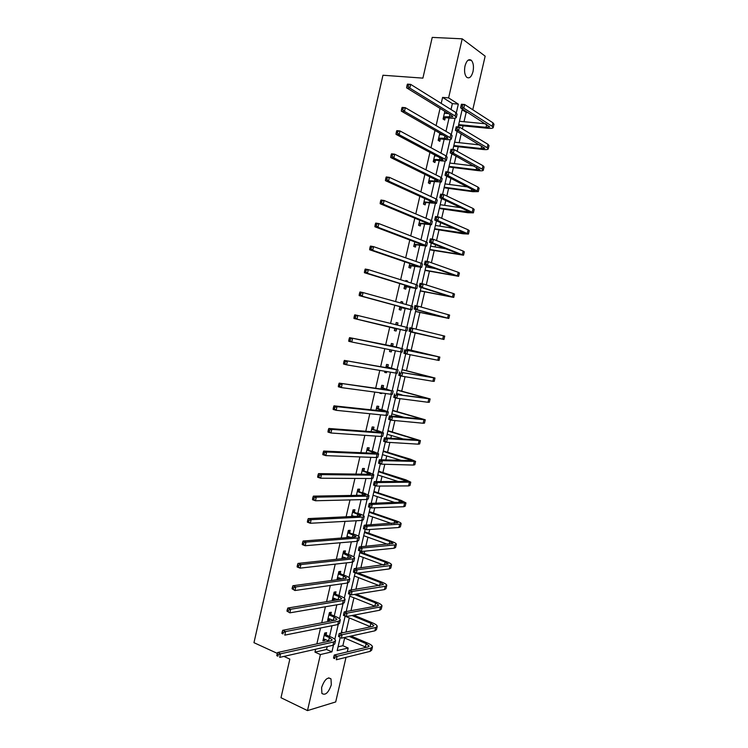 <?xml version="1.0" encoding="UTF-8"?>
<svg xmlns="http://www.w3.org/2000/svg" width="748" height="748" viewBox="0 0 748 748"><rect width="100%" height="100%" fill="white"/><g stroke="black" fill="none" stroke-linecap="round" stroke-linejoin="round"><path stroke-width="1.12" d="M321.603 687.543C324.501 679.502 327.633 676.622 331.009 678.913L331.308 684.822C328.447 692.844 325.305 695.715 321.892 693.424L321.603 687.543M465.013 65.936C466.602 60.532 468.706 58.662 471.324 60.308C473.4 62.748 473.961 66.525 473.007 71.64C471.427 77.044 469.314 78.914 466.668 77.24C464.62 74.809 464.069 71.041 465.013 65.936M277.358 653.397L253.965 642.682L382.957 75.239L422.901 78.129L432.232 37.4L462.208 38.821L485.162 56.165L472.755 109.769M464.012 121.709L466.172 112.359L467.958 112.527M338.049 646.814L342.865 645.711L344.641 638.016M346.015 632.06L349.288 617.923M350.962 610.686L353.935 597.802M355.908 589.274L358.601 577.643M359.545 573.557L359.723 572.8M360.873 567.826L363.266 557.447M364.192 553.427L364.715 551.173M365.837 546.33L367.941 537.223M368.858 533.268L369.727 529.509M370.812 524.797L372.626 516.952M373.523 513.072L374.748 507.799M375.805 503.226L377.319 496.653M378.208 492.839L379.769 486.05M380.797 481.609L382.022 476.317M382.892 472.568L384.809 464.265M385.809 459.964L386.735 455.953M387.586 452.26L389.858 442.433M390.821 438.263L391.447 435.542M392.289 431.923L394.916 420.563M395.851 416.533L396.178 415.103M397.001 411.55L399.984 398.656M401.713 391.139L405.051 376.702M406.445 370.69L410.138 354.711M411.185 350.204L415.168 332.982M416.056 329.139L419.918 312.43M421.161 307.054L424.677 291.851M426.276 284.923L429.446 271.225M430.268 267.662L430.465 266.784M431.4 262.754L434.214 250.571M435.056 246.924L435.57 244.727M436.533 240.547L439.001 229.87M439.861 226.148L440.675 222.624M441.675 218.294L443.798 209.141M444.677 205.335L445.799 200.492M446.837 196.004L448.594 188.374M449.492 184.485L450.922 178.304M451.998 173.667L453.41 167.571M454.326 163.597L456.065 156.089M457.168 151.283L458.225 146.73M459.16 142.672L461.207 133.817M462.358 128.862L463.049 125.851M342.865 645.711L348.175 648.02L347.278 651.901M346.015 657.361L335.702 701.942L307.493 710.6L320.396 654.556L331.925 651.845L333.468 645.15M466.172 112.359L462.105 109.778M451.016 109.517L452.372 103.607L442.592 97.399L441.208 103.411M440.058 108.385L436.103 125.599M434.99 130.423L431.007 147.739M429.932 152.424L425.921 169.843M424.883 174.377L420.844 191.899M419.834 196.294L415.785 213.928M414.803 218.164L410.727 235.901M409.782 239.996L405.678 257.845M404.771 261.791L400.638 279.733M399.769 283.548L395.608 301.594M394.766 305.259L390.596 323.407M389.783 326.932L385.603 345.099M384.781 348.671L380.639 366.698M379.788 370.4L375.674 388.249M374.795 392.083L370.728 409.773M369.811 413.728L365.781 431.25M364.846 435.336L360.854 452.69M359.882 456.906L355.926 474.092M354.926 478.43L351.018 495.447M349.989 499.916L346.109 516.775M345.052 521.365L341.21 538.055M340.125 542.777L336.329 559.298M335.216 564.142L331.448 580.504M330.307 585.469L326.577 601.663M325.408 606.759L321.724 622.794M320.518 628.011L316.871 643.878M315.637 649.217L314.973 652.134L326.539 649.47L327.203 646.599M328.409 641.345L328.531 640.83M329.55 636.426L332.009 625.721M334.253 615.997L336.834 604.805M338.975 595.53L341.668 583.851M343.697 575.025L346.502 562.851M348.437 554.483L351.354 541.823M353.178 533.913L356.207 520.758M357.927 513.296L361.078 499.645M362.687 492.651L365.95 478.496M367.455 471.969L370.84 457.318M372.233 451.24L375.73 436.093M377.02 430.483L380.629 414.831M381.817 409.689L385.538 393.532M386.613 388.857L390.456 372.186M391.428 367.979L395.383 350.812M396.253 347.072L400.302 329.485M401.115 325.95L405.136 308.513M406.071 304.492L409.988 287.494M411.026 282.987L414.841 266.438M415.991 261.445L419.703 245.353M420.965 239.856L424.574 224.222M425.949 218.238L429.446 203.054M430.942 196.574L434.336 181.848M435.944 174.873L439.235 160.605M440.955 153.125L444.144 139.324M445.976 131.339L449.052 117.997M444.845 111.321L443.068 119.044L444.705 120.026L445.219 117.81M446.238 113.397L446.481 112.322M439.815 133.181L438.16 140.372L439.805 141.297L440.32 139.091M441.311 134.762L441.46 134.126M434.784 155.004L433.251 161.662L434.915 162.531L435.43 160.324M429.773 176.79L428.361 182.914L430.035 183.718L430.539 181.521M424.761 198.529L423.48 204.129L425.163 204.877L425.668 202.68M419.768 220.23L418.6 225.298L420.301 225.989L420.806 223.792M414.775 241.894L413.738 246.438L415.439 247.074L415.944 244.876M412.419 260.192L410.708 259.593M409.801 263.511L408.876 267.532L410.596 268.111L411.101 265.923M407.426 281.856L407.613 281.042L405.893 280.5L405.697 281.323M404.827 285.1L404.023 288.588L405.753 289.111L406.258 286.933M402.443 303.482L402.779 302.014L401.05 301.538L400.732 303.015M399.871 306.643L399.189 309.616L400.928 310.074L401.433 307.896M397.469 325.071L397.955 322.958L396.206 322.528L395.72 324.651M394.916 328.138L394.355 330.597L396.103 331.009L396.608 328.83M392.644 346.034L393.139 343.865L391.382 343.491L390.765 346.165M389.951 349.709L389.53 351.541L391.298 351.897L391.718 350.064M387.838 366.903L388.334 364.734L386.566 364.416L385.837 367.595M384.986 371.27L384.715 372.457L386.492 372.747L386.763 371.569M383.041 387.726L383.537 385.566L381.751 385.304L380.91 388.988M380.031 392.784L379.909 393.326L381.695 393.56L381.817 393.027M378.254 408.511L378.75 406.351L376.955 406.145L375.992 410.334M373.467 429.268L373.963 427.108L372.158 426.958L371.083 431.652M368.699 449.978L369.194 447.828L367.38 447.734L366.183 452.923M363.939 470.66L364.426 468.51L362.602 468.472L361.293 474.157M359.18 491.305L359.676 489.155L357.834 489.173L356.413 495.354M354.43 511.903L354.926 509.762L353.075 509.837L351.541 516.513M349.699 532.473L350.186 530.332L348.325 530.463L346.698 537.625M348.54 537.485L348.727 536.69M344.968 553.006L345.454 550.874L343.584 551.052L341.827 558.709M343.697 558.504L343.977 557.288M340.247 573.501L340.733 571.369L338.853 571.603L337.039 579.494L338.919 579.242L339.237 577.858M335.534 593.959L336.02 591.827L334.132 592.117L332.318 599.999L334.206 599.69L334.515 598.381M330.831 614.379L331.317 612.257L329.41 612.603L327.596 620.466L329.513 620.101L329.793 618.876M326.128 634.772L326.614 632.649L324.707 633.042L322.893 640.896L324.819 640.484L325.081 639.325M283.941 656.407L289.841 659.11L280.996 697.725L307.493 710.6M314.973 652.134L320.396 654.556M442.592 97.399L448.604 97.895L462.208 38.821M456.317 112.845L458.328 104.122L448.604 97.895M334.814 639.316L338.246 624.458M339.555 618.774L343.033 603.72M344.304 598.204L347.82 582.954M349.054 577.596L352.626 562.141M353.823 556.951L357.441 541.29M358.601 536.269L362.256 520.412M363.378 515.55L367.081 499.486M368.166 494.793L371.924 478.524M372.962 473.998L376.768 457.524M377.777 453.166L381.62 436.495M382.593 432.297L386.482 415.421M387.417 411.391L391.363 394.308M392.251 390.456L396.244 373.149M397.095 369.475L401.134 351.962M401.938 348.456L406.024 330.775M406.819 327.334L410.886 309.681M411.727 306.054L415.766 288.56M416.645 284.745L420.647 267.391M421.573 263.399L425.547 246.186M426.51 242.006L430.446 224.942M431.456 220.576L435.355 203.671M436.411 199.108L440.273 182.344M441.367 177.603L445.2 160.988M446.341 156.061L450.146 139.596M451.325 134.472L455.093 118.156M340.162 637.698L337.18 650.61L348.175 648.02M462.301 108.928L458.141 126.964M457.112 131.396L452.933 149.478M451.932 153.817L447.743 171.956M446.762 176.191L442.564 194.387M441.61 198.529L437.393 216.78M436.458 220.828L432.232 239.126M431.316 243.081L427.08 261.435M426.182 265.288L421.937 283.698M421.068 287.456L416.804 305.923M415.953 309.579L411.681 328.101M410.848 331.663L406.575 350.176M405.743 353.776L401.489 372.186M400.638 375.87L396.421 394.149M395.552 397.908L391.354 416.075M390.465 419.918L386.295 437.963M385.388 441.881L381.256 459.805M380.33 463.797L376.216 481.609M375.272 485.686L371.186 503.367M370.232 507.518L366.174 525.087M365.192 529.322L361.162 546.76M360.171 551.08L356.17 568.405M348.811 591.855L348.493 593.239L349.662 593.706L349.98 592.313L348.811 591.855L349.204 590.303L383.444 584.581L380.349 582.496L355.15 572.8L351.177 590.004M350.148 594.464L346.193 611.555M345.146 616.1L341.228 633.079M452.372 103.607L458.328 104.122M326.539 649.47L331.925 651.845M444.77 111.676L445.528 111.742M411.344 259.818L412.457 260.024M405.846 280.696L407.613 281.042M401.022 301.65L402.779 302.014M396.206 322.566L397.955 322.958M389.549 351.476L391.298 351.897M384.752 372.308L386.492 372.747M379.956 393.093L381.695 393.56M341.958 558.12L343.136 558.569M337.245 578.587L338.919 579.242M332.542 599.008L334.206 599.69M327.848 619.4L329.513 620.101M323.155 639.755L324.819 640.484M443.583 116.828L452.858 116.782L452.063 115.753L406.622 87.862L406.847 86.207L408.118 86.3L408.464 84.805L407.192 84.711L406.847 86.207M444.817 113.266L448.585 113.612M407.192 84.711L407.482 84.122L410.652 84.365L409.801 88.105L455.102 116.034L456.271 117.576C455.803 118.249 454.027 118.446 450.941 118.184L445.63 117.679L443.199 118.493M408.464 84.805L410.652 84.365L455.897 112.565L457.075 114.126L456.327 117.343M408.118 86.3L409.801 88.105L406.622 87.862M443.994 116.688L445.63 117.679M461.273 104.842L460.936 106.291L462.208 106.403L462.545 104.954L461.273 104.842L461.441 104.234L464.63 104.505L463.788 108.133L492.175 126.281L493.184 127.674C492.698 128.366 490.819 128.562 487.556 128.263L458.496 125.402M459.45 121.279L485.667 123.794M458.674 124.626L486.041 127.31L489.781 126.917L460.609 107.852L460.936 106.291M462.545 104.954L464.63 104.505L492.979 122.831L493.979 124.252L493.241 127.459M462.208 106.403L463.788 108.133L460.609 107.852M438.665 138.156L447.893 138.305L447.089 137.352L401.311 111.125L401.517 109.526L402.789 109.638L403.125 108.142L401.863 108.03L401.517 109.526M439.534 134.397L442.844 134.921M401.863 108.03L402.162 107.394L405.323 107.684L404.472 111.415L450.109 137.669L451.306 139.091C450.857 139.689 449.09 139.829 446.023 139.521L440.731 138.95L438.309 139.736M439.553 134.294L440.076 134.631M403.125 108.142L405.323 107.684L450.904 134.21L452.101 135.64L451.353 138.885M402.789 109.638L404.472 111.415L401.311 111.125M439.076 138.025L440.731 138.95M433.765 159.455L442.938 159.782L442.115 158.913L396.01 134.341L396.206 132.789L397.469 132.929L397.805 131.433L396.543 131.302L396.206 132.789M434.625 155.696L436.916 156.145M396.543 131.302L396.861 130.629L400.012 130.956L399.151 134.687L445.125 159.268L446.35 160.568C445.911 161.091 444.162 161.175 441.105 160.829L435.832 160.194L433.419 160.951M434.672 155.519L435.345 155.958M397.805 131.433L400.012 130.956L445.92 155.808L447.145 157.127L446.388 160.381M397.469 132.929L399.151 134.687L396.01 134.341M434.177 159.324L435.832 160.194M456.056 127.422L455.728 128.871L456.991 128.993L457.327 127.553L456.056 127.422L456.243 126.777L459.412 127.085L458.571 130.704L487.191 147.739L488.22 149.03C487.743 149.637 485.882 149.778 482.638 149.441L453.69 146.225M454.625 142.185L479.954 144.934M453.849 145.533L481.114 148.543L484.826 148.263L455.41 130.376L455.728 128.871M457.327 127.553L459.412 127.085L487.986 144.308L489.014 145.608L488.266 148.833M456.991 128.993L458.571 130.704L455.41 130.376M450.857 149.965L450.52 151.405L451.783 151.545L452.119 150.105L450.857 149.965L451.044 149.263L454.204 149.628L453.372 153.228L482.208 169.16L483.264 170.338C482.806 170.881 480.964 170.955 477.729 170.581L448.884 167.01M449.8 163.055L474.073 165.991M449.034 166.393L476.186 169.74L479.87 169.581L450.212 152.873L450.52 151.405M452.119 150.105L454.204 149.628L483.012 165.738L484.059 166.926L483.311 170.17M451.783 151.545L453.372 153.228L450.212 152.873M428.875 180.707L437.991 181.222L437.15 180.427L390.718 157.519L390.895 156.023L392.158 156.173L392.494 154.686L391.241 154.527L390.895 156.023M429.735 176.958L430.736 177.267M391.241 154.527L391.559 153.808L394.701 154.182L393.85 157.903L440.151 180.829L441.404 182.007L430.951 181.399L428.548 182.119M392.494 154.686L394.701 154.182L440.946 177.379L442.19 178.576L441.442 181.839M392.158 156.173L393.85 157.903L390.718 157.519M429.277 180.586L430.951 181.399M423.985 201.923L433.055 202.624L432.194 201.913L385.426 180.642L385.603 179.202L386.856 179.37L387.193 177.884L385.94 177.715L385.603 179.202M385.94 177.715L386.277 176.939L389.399 177.36L388.549 181.072L435.186 202.343L436.458 203.4L426.079 202.558L423.677 203.25M387.193 177.884L389.399 177.36L435.981 198.903L437.253 199.978L436.495 203.269M386.856 179.37L388.549 181.072L385.426 180.642M424.397 201.801L426.079 202.558M419.104 223.1L428.127 223.979L427.248 223.353L380.162 203.727L380.321 202.334L381.564 202.521L381.901 201.034L380.657 200.847L380.321 202.334M380.657 200.847L381.003 200.034L384.117 200.501L383.266 204.204L430.231 223.82L431.531 224.765L421.208 223.68L418.824 224.353M381.901 201.034L384.117 200.501L431.016 220.389L432.325 221.343L431.559 224.643M381.564 202.521L383.266 204.204L380.162 203.727M419.516 222.988L421.208 223.68M445.658 172.461L445.322 173.901L446.584 174.06L446.921 172.62L445.658 172.461L445.864 171.722L449.006 172.115L448.174 175.715L478.318 191.619L472.829 191.684L444.097 187.767M444.995 183.886L467.939 186.953M444.219 187.215L471.277 190.899L474.924 190.852L445.032 175.312L445.322 173.901M446.921 172.62L449.006 172.115L478.037 187.122L479.113 188.206L478.355 191.46M446.584 174.06L448.174 175.715L445.032 175.312M440.479 194.91L440.142 196.35L441.395 196.528L441.731 195.088L440.479 194.91L440.684 194.125L443.816 194.564L442.984 198.164L473.381 212.853L467.939 212.741L439.31 208.477M440.189 204.681L461.432 207.794M439.422 208.009L469.996 212.086L439.861 197.715L440.142 196.35M441.731 195.088L443.816 194.564L473.073 208.477L474.176 209.449L473.409 212.722M441.395 196.528L442.984 198.164L439.861 197.715M435.299 217.322L434.971 218.753L436.215 218.949L436.551 217.509L435.299 217.322L435.523 216.49L438.637 216.976L437.814 220.557L468.454 234.049L463.059 233.769L434.532 229.15M435.392 225.438L454.326 228.458M434.625 228.757L465.069 233.283L434.7 220.071L434.971 218.753M436.551 217.509L438.637 216.976L468.117 229.795L469.239 230.655L468.482 233.946M436.215 218.949L437.814 220.557L434.7 220.071M414.242 244.241L423.209 245.307L422.321 244.755L374.898 226.766L375.047 225.419L376.281 225.625L376.627 224.148L375.384 223.942L375.047 225.419M375.384 223.942L375.739 223.082L378.834 223.587L377.992 227.28L425.275 245.26L426.612 246.083L416.346 244.774L413.971 245.409M376.627 224.148L378.834 223.587L426.07 241.828L427.398 242.67L426.631 245.989M376.281 225.625L377.992 227.28L374.898 226.766M414.644 244.129L416.346 244.774M430.137 239.687L429.801 241.118L431.044 241.333L431.381 239.893L430.137 239.687L430.371 238.818L433.475 239.341L432.643 242.922L463.536 255.208L429.763 249.795M430.605 246.157L446.201 248.85M429.838 249.477L460.151 254.442L429.539 242.389L429.801 241.118M431.381 239.893L433.475 239.341L463.171 251.066L464.321 251.824L463.554 255.124M431.044 241.333L432.643 242.922L429.539 242.389M409.38 265.344L417.393 266.11L369.643 249.757L369.783 248.467L371.017 248.691L371.354 247.214L370.12 246.99L369.783 248.467M370.12 246.99L370.484 246.083L373.57 246.634L372.728 250.318L420.339 266.662L421.694 267.363L411.503 265.821L409.128 266.428M371.354 247.214L373.57 246.634L421.133 263.24L422.48 263.96L421.713 267.298M371.017 248.691L372.728 250.318L369.643 249.757M409.782 265.231L411.503 265.821M424.976 262.015L424.649 263.436L425.883 263.67L426.22 262.239L424.976 262.015L425.219 261.099L428.314 261.66L427.491 265.231L458.627 276.33L425.004 270.393M425.827 266.84L436.112 268.747M425.06 270.15L455.242 275.563L424.397 264.661L424.649 263.436M426.22 262.239L428.314 261.66L458.234 272.3L459.412 272.955L458.636 276.264M425.883 263.67L427.491 265.231L424.397 264.661M404.528 286.4L412.475 287.438L364.398 272.711L364.528 271.468L365.753 271.702L366.09 270.234L364.865 269.991L364.528 271.468M364.865 269.991L365.239 269.037L368.315 269.626L367.474 273.31L416.795 288.606L406.66 286.83L404.294 287.41M366.09 270.234L368.315 269.626L416.197 284.605L417.58 285.212L416.804 288.56M365.753 271.702L367.474 273.31L364.398 272.711M404.93 286.306L406.66 286.83M419.834 284.296L419.506 285.717L420.741 285.96L421.068 284.539L419.834 284.296L420.086 283.333L423.172 283.941L422.339 287.503L453.718 297.414L420.254 290.963M420.292 290.794L450.343 296.647L419.263 286.895L419.506 285.717M421.068 284.539L423.172 283.941L453.307 293.506L454.504 294.039L453.737 297.377M420.741 285.96L422.339 287.503L419.263 286.895M399.684 307.428L407.567 308.728L359.171 295.61L359.283 294.413L360.508 294.675L360.845 293.207L359.62 292.945L359.283 294.413M359.62 292.945L360.003 291.944L363.061 292.58L362.228 296.255L411.896 309.812L401.826 307.802L399.479 308.354M360.845 293.207L363.061 292.58L411.278 305.932L412.681 306.418L411.905 309.794M360.508 294.675L362.228 296.255L359.171 295.61M400.087 307.334L401.826 307.802M414.701 306.53L414.373 307.961L415.598 308.213L415.925 306.792L414.701 306.53L414.962 305.53L418.029 306.175L417.206 309.737L448.828 318.461L415.514 311.495M415.533 311.402L445.453 317.694L414.14 309.083L414.373 307.961M415.925 306.792L418.029 306.175L449.613 315.095L448.837 318.442M415.598 308.213L417.206 309.737L414.14 309.083M394.851 328.419L353.944 318.47L354.056 317.33L355.272 317.601L355.609 316.133L354.384 315.862L354.056 317.33M354.384 315.862L354.786 314.805L357.825 315.488L356.992 319.153L407.015 330.981L397.001 328.737L394.664 329.26M395.888 323.912L397.328 325.034M355.609 316.133L357.825 315.488L407.791 327.596L407.015 330.981M355.272 317.601L356.992 319.153L353.944 318.47M395.253 328.325L397.001 328.737M409.577 328.727L409.848 327.689L412.905 328.372L412.083 331.925L443.947 339.47L410.774 331.99L440.572 338.704L409.025 331.233L409.24 330.149L410.465 330.429L410.792 329.008L409.577 328.727L409.24 330.149M410.792 329.008L412.905 328.372L444.723 336.104L443.947 339.47M410.465 330.429L412.083 331.925L409.025 331.233M391.204 345.922L349.568 337.629L401.461 348.475L390.886 345.67M390.924 349.905L389.858 350.129M391.082 344.791L392.962 346.296M350.382 339.012L349.166 338.722L348.83 340.19L350.045 340.48L350.382 339.012L352.598 338.358L351.766 342.014L400.676 351.878L402.134 352.112L402.91 348.746M350.045 340.48L351.766 342.014L348.736 341.284L348.83 340.19M349.166 338.722L349.568 337.629M406.8 349.223L436.486 356.31L404.743 349.802L439.852 357.086L406.809 349.176M405.678 351.177L404.453 350.887L404.126 352.308L405.351 352.598L405.678 351.177L407.782 350.522L406.968 354.075L437.795 360.246L439.067 360.442L439.843 357.095M405.351 352.598L406.968 354.075L403.92 353.337L404.126 352.308M404.453 350.887L404.743 349.802M386.379 366.847L393.672 368.96L344.37 360.405L396.571 369.68L386.062 366.595M386.286 365.632L388.156 367.156M345.155 361.854L343.949 361.546L343.613 363.004L344.828 363.313L345.155 361.854L347.39 361.172L346.548 364.828L395.786 373.084L397.263 373.205L398.039 369.858M344.828 363.313L346.548 364.828L343.538 364.052L343.613 363.004M343.949 361.546L344.37 360.405M402.059 369.718L431.624 377.254L402.676 372.635L434.981 378.021L402.087 369.596M400.563 373.308L399.348 373L399.021 374.411L400.236 374.72L400.563 373.308L402.676 372.635L401.854 376.179L432.905 381.284L434.205 381.377L434.971 378.058M400.236 374.72L401.854 376.179L398.824 375.403L399.021 374.411M399.348 373L399.647 371.868M381.574 387.735L388.792 390.091L339.171 383.135L391.681 390.858L381.256 387.473M381.489 386.436L383.359 387.988M339.947 384.65L338.751 384.322L338.414 385.781L339.62 386.108L339.947 384.65L342.182 383.948L341.35 387.595L390.895 394.243L392.41 394.252L393.177 390.942M339.62 386.108L341.35 387.595L338.339 386.781L338.414 385.781M338.751 384.322L339.171 383.135M397.338 390.194L426.762 398.151L397.571 394.701L430.119 398.927L397.375 389.998M396.58 393.467L402.003 394.907M395.458 395.393L394.252 395.075L393.925 396.487L395.131 396.805L395.458 395.393L397.571 394.701L396.758 398.235L428.024 402.284L429.343 402.274L430.109 398.983M395.131 396.805L396.758 398.235L393.747 397.422L393.925 396.487M394.252 395.075L394.561 393.897M376.768 408.586L383.93 411.194L333.991 405.827L336.983 406.678L386.8 411.989L388.334 411.905L383.602 410.185L376.459 408.315M376.712 407.211L378.563 408.782M334.758 407.398L333.552 407.052L333.225 408.511L334.421 408.857L334.758 407.398L336.983 406.678L336.151 410.315L386.024 415.374L387.558 415.271L388.315 411.98M334.421 408.857L336.151 410.315L333.159 409.455L333.225 408.511M333.552 407.052L333.991 405.827M392.616 410.624L421.919 419.011L389.484 415.888L392.485 416.73L425.266 419.787L392.672 410.353M391.859 413.896L404.425 417.403M390.372 417.44L389.166 417.104L388.838 418.515L390.045 418.852L390.372 417.44L392.485 416.73L391.671 420.254L423.153 423.246L424.49 423.134L425.257 419.862M390.045 418.852L391.671 420.254L388.67 419.404L388.838 418.515M389.166 417.104L389.484 415.888M371.98 429.399L377.001 430.867L380.115 432.12L379.077 432.251L328.821 428.473L331.803 429.361L381.938 433.092L383.49 432.886L378.806 431.007L371.663 429.128M371.934 427.94L373.785 429.539M329.569 430.1L328.372 429.745L328.045 431.194L329.232 431.559L329.569 430.1L331.803 429.361L330.971 432.999L381.153 436.467L382.714 436.243L383.472 432.989M329.232 431.559L330.971 432.999L327.989 432.092L328.045 431.194M328.372 429.745L328.821 428.473M387.903 431.016L417.075 439.843L384.416 437.832L387.408 438.721L420.432 440.619L387.978 430.67M387.146 434.279L403.752 439.141M385.285 439.441L384.089 439.085L383.761 440.497L384.958 440.853L385.285 439.441L387.408 438.721L386.594 442.236L418.291 444.172L419.656 443.947L420.404 440.712M384.958 440.853L386.594 442.236L383.602 441.348L383.761 440.497M384.089 439.085L384.416 437.832M367.193 450.174L375.29 453.064L374.224 453.279L323.66 451.072L326.624 452.007L377.076 454.148L378.656 453.83L374.009 451.783L366.885 449.894M367.175 448.632L369.007 450.259M324.389 452.764L323.201 452.39L322.865 453.84L324.052 454.214L324.389 452.764L326.624 452.007L325.801 455.626L376.3 457.524L377.88 457.187L378.628 453.952M324.052 454.214L325.801 455.626L322.827 454.691L322.865 453.84M323.201 452.39L323.66 451.072M383.2 451.381L412.251 460.628L379.358 459.74L382.331 460.665L415.598 461.404L410.68 459.272L383.294 450.96M382.443 454.634L401.62 460.506M380.218 461.404L379.021 461.039L378.694 462.442L379.891 462.816L380.218 461.404L382.331 460.665L381.527 464.171L413.429 465.06L414.822 464.732L415.57 461.525M379.891 462.816L381.527 464.171L378.544 463.246L378.694 462.442M379.021 461.039L379.358 459.74M362.415 470.903L370.466 473.97L369.381 474.26L318.508 473.624L321.462 474.606L372.224 475.167L373.832 474.737L369.222 472.53L362.107 470.623M362.415 469.295L364.248 470.941M319.218 475.382L318.04 474.989L317.704 476.439L318.891 476.831L319.218 475.382L321.462 474.606L320.63 478.215L371.447 478.533L373.056 478.084L373.794 474.887M318.891 476.831L320.63 478.215L317.676 477.233L317.704 476.439M318.04 474.989L318.508 473.624M378.507 471.698L407.426 481.385L374.309 481.6L377.273 482.563L410.774 482.161L405.893 479.851L378.619 471.212M377.749 474.952L398.693 481.647M375.15 483.33L373.963 482.937L373.635 484.339L374.823 484.732L375.15 483.33L377.273 482.563L376.468 486.069L408.586 485.91L409.998 485.48L410.736 482.292M374.823 484.732L376.468 486.069L373.495 485.106L373.635 484.339M373.963 482.937L374.309 481.6M356.497 494.97L358.077 495.326M357.647 491.604L365.65 494.839L364.556 495.204L313.365 496.139L316.301 497.158L367.38 496.148L369.016 495.606L364.454 493.241L357.338 491.324M357.338 495.073L356.45 495.185M357.666 489.912L359.489 491.586M314.067 497.953L312.888 497.542L312.552 498.991L313.73 499.402L314.067 497.953L316.301 497.158L315.478 500.767L366.604 499.514L368.24 498.944L368.97 495.774M313.73 499.402L315.478 500.767L312.533 499.739L312.552 498.991M312.888 497.542L313.365 496.139M373.813 491.988L399.404 500.449L402.611 502.095L369.269 503.423L372.224 504.423L405.958 502.871L401.124 500.403L373.944 491.427M373.065 495.241L395.281 502.637M370.101 505.209L368.914 504.807L368.596 506.209L369.774 506.611L370.101 505.209L372.224 504.423L371.41 507.929L403.752 506.723L405.182 506.19L405.921 503.03M369.774 506.611L371.41 507.929L368.455 506.92L368.596 506.209M368.914 504.807L369.269 503.423M351.747 515.624L354.393 516.372M352.888 512.268L360.845 515.671L359.732 516.111L308.232 518.607L311.159 519.664L362.546 517.092L364.201 516.438C364.052 515.765 362.546 514.923 359.685 513.904L352.579 511.978M352.42 515.681L351.71 515.765M352.925 510.501L354.739 512.193M308.915 520.486L307.746 520.056L307.409 521.496L308.587 521.926L308.915 520.486L311.159 519.664L310.336 523.273L361.78 520.449L363.435 519.776L364.164 516.625M308.587 521.926L310.336 523.273L307.409 522.197L307.409 521.496M307.746 520.056L308.232 518.607M369.138 512.249L394.626 521.019L397.805 522.768L364.239 525.208L367.184 526.246L399.694 524.17L401.143 523.553C400.984 522.861 399.385 521.982 396.356 520.917L369.288 511.613M368.39 515.484L391.559 523.516M365.052 527.041L363.874 526.629L363.556 528.023L364.734 528.443L365.052 527.041L367.184 526.246L366.37 529.743L398.918 527.499L400.376 526.863L401.106 523.731M364.734 528.443L366.37 529.743L363.435 528.696L363.556 528.023M363.874 526.629L364.239 525.208M346.997 536.241L350.485 537.335M348.138 532.894L356.048 536.475L354.917 536.989L303.108 541.028L306.026 542.132L357.722 537.999L359.405 537.232C359.264 536.494 357.768 535.596 354.926 534.54L347.829 532.604M347.511 536.241L346.979 536.307M348.194 531.043L349.999 532.763M303.781 542.973L302.613 542.524L302.286 543.964L303.445 544.413L303.781 542.973L306.026 542.132L305.203 545.731L356.955 541.346L358.638 540.561L359.358 537.438M303.445 544.413L305.203 545.731L302.286 544.619L302.286 543.964M302.613 542.524L303.108 541.028M364.472 532.464L389.858 541.552L393.018 543.413L359.218 546.947L362.154 548.022L394.869 544.918L396.346 544.198C396.197 543.431 394.617 542.496 391.606 541.393L364.631 531.753M363.724 535.699L387.623 544.301M360.022 548.845L358.844 548.406L358.526 549.808L359.695 550.238L360.022 548.845L362.154 548.022L361.34 551.51L394.103 548.237L395.58 547.499L396.3 544.394M359.695 550.238L361.34 551.51L358.414 550.425L358.526 549.808M358.844 548.406L359.218 546.947M342.257 556.821L346.427 558.214M343.397 553.492L351.261 557.232L350.111 557.821L297.994 563.412L300.902 564.553L352.906 558.868L354.608 557.989C354.487 557.176 353.009 556.231 350.176 555.138L345.267 553.296L343.089 553.193M343.472 551.557L345.267 553.296M298.648 565.413L297.489 564.955L297.162 566.386L298.321 566.844L298.648 565.413L300.902 564.553L300.079 568.143L352.14 562.216L353.841 561.318L354.561 558.223M298.321 566.844L300.079 568.143L297.171 566.993L297.162 566.386M297.489 564.955L297.994 563.412M359.807 552.65L385.098 562.038L388.231 564.02L354.206 568.648L357.123 569.761L390.054 565.628L391.559 564.796C391.428 563.964 389.858 562.973 386.856 561.832L359.984 551.865M359.059 555.876L383.537 565.02M354.991 570.602L353.823 570.154L353.505 571.547L354.674 571.996L354.991 570.602L357.123 569.761L356.319 573.239L389.287 568.938L390.793 568.097L391.503 565.02M354.674 571.996L356.319 573.239L353.402 572.117L353.505 571.547M353.823 570.154L354.206 568.648M337.526 577.363L342.247 579.036M338.666 574.043L343.556 575.951L346.483 577.952L345.314 578.615L292.889 585.749L295.787 586.937L348.101 579.7L349.83 578.709C349.727 577.83 348.259 576.83 345.436 575.698L340.546 573.8L338.358 573.744M338.751 572.033L340.546 573.8M293.534 587.806L292.375 587.339L292.047 588.77L293.207 589.246L293.534 587.806L295.787 586.937L294.964 590.518L347.334 583.038L349.064 582.028L349.774 578.961M293.207 589.246L294.964 590.518L292.047 588.77M292.375 587.339L292.889 585.749M349.204 590.303L352.112 591.462L385.248 586.301L386.772 585.366C386.66 584.459 385.108 583.421 382.116 582.234L358.114 573.005M354.402 576.016L379.339 585.675M349.98 592.313L352.112 591.462L351.308 594.931L384.481 589.602L386.005 588.657L386.716 585.609M349.662 593.706L351.308 594.931L348.4 593.772L348.493 593.239M332.804 597.867L337.984 599.793M333.945 594.557L338.816 596.53L341.705 598.634L340.527 599.372L287.793 608.04L290.682 609.265L343.304 600.494L345.052 599.391C344.968 598.447 343.51 597.39 340.705 596.221L335.833 594.258L333.636 594.249M334.047 592.472L335.833 594.258M288.429 610.162L287.269 609.676L286.942 611.107L288.102 611.593L288.429 610.162L290.682 609.265L289.859 612.846L342.537 603.823L344.295 602.701L344.996 599.662M288.102 611.593L289.859 612.846L286.942 611.107M287.269 609.676L287.793 608.04M354.356 594.445L375.608 602.925L378.675 605.113L377.637 605.805L344.211 611.92L347.109 613.117L380.452 606.927L382.004 605.899C381.901 604.926 380.367 603.823 377.385 602.608L356.17 594.155M349.765 596.128L375.057 606.273M344.968 613.986L343.809 613.51L343.491 614.893L344.65 615.38L344.968 613.986L347.109 613.117L346.305 616.586L379.685 610.237L381.237 609.19L381.938 606.16M344.65 615.38L346.305 616.586L343.416 615.38L343.491 614.893M343.809 613.51L344.211 611.92M328.091 618.344L333.645 620.503M329.223 615.034L334.076 617.072L336.946 619.279L335.749 620.092L282.716 630.293L285.586 631.564L338.517 621.251L340.293 620.036C340.218 619.026 338.779 617.913 335.974 616.717L331.13 614.688L328.924 614.725M329.354 612.874L331.13 614.688M283.324 632.481L282.183 631.966L281.856 633.397L282.996 633.902L283.324 632.481L285.586 631.564L284.764 635.127L337.75 624.58L339.527 623.346L340.218 620.335M282.996 633.902L281.856 633.397M282.183 631.966L282.716 630.293M351.971 615.51L370.877 623.308L373.916 625.609L372.859 626.366L339.227 633.5L342.116 634.734L375.664 627.525L377.235 626.394C377.151 625.347 375.627 624.197 372.663 622.934L353.795 615.165M345.127 616.202L370.699 626.824M339.975 635.622L338.816 635.127L338.498 636.511L339.657 637.006L339.975 635.622L342.116 634.734L341.312 638.194L374.898 630.826L376.478 629.676L377.17 626.674M339.657 637.006L338.498 636.511M338.816 635.127L339.227 633.5M323.388 638.773L329.242 641.158M324.52 635.482L329.354 637.577L332.187 639.895L330.981 640.784L277.639 652.508L280.5 653.808L333.73 641.971L335.534 640.653C335.478 639.568 334.047 638.399 331.261 637.165L326.427 635.08L324.211 635.174M324.66 633.238L326.427 635.08M278.237 654.743L277.097 654.22L276.769 655.65L277.91 656.174L278.237 654.743L280.5 653.808L279.687 657.37L332.963 645.29L334.767 643.953L335.459 640.961M277.91 656.174L276.769 655.65M277.097 654.22L277.639 652.508M349.26 636.455L366.155 643.654L369.166 646.066L368.091 646.889L334.253 655.042L337.133 656.314L370.886 648.086L372.476 646.852C372.411 645.739 370.905 644.533 367.951 643.233L351.083 636.052M343.145 632.668L341.481 631.966M343.79 637.651L366.277 647.329M334.992 657.221L333.842 656.707L333.514 658.09L334.665 658.605L334.992 657.221L337.133 656.314L336.329 659.764L370.12 651.377L371.719 650.124L372.411 647.151M334.665 658.605L333.514 658.09M333.842 656.707L334.253 655.042M449.95 114.453L449.314 117.193M455.897 112.565L455.102 116.034M486.705 124.448L486.041 127.31M492.979 122.831L492.175 126.281M444.948 136.127L444.377 138.595M450.904 134.21L450.109 137.669M439.964 157.763L439.459 159.96M445.92 155.808L445.125 159.268M481.712 145.972L481.114 148.543M487.986 144.308L487.191 147.739M476.719 167.449L476.186 169.74M483.012 165.738L482.208 169.16M434.981 179.361L434.541 181.278M440.946 177.379L440.151 180.829M430.016 200.922L429.633 202.568M435.981 198.903L435.186 202.343M425.051 222.437L424.733 223.82M431.016 220.389L430.231 223.82M471.745 188.889L471.277 190.899M478.037 187.122L477.243 190.553M466.771 210.291L466.378 212.021M473.073 208.477L472.278 211.899M461.815 231.656L461.479 233.096M468.117 229.795L467.322 233.208M420.105 243.913L419.843 245.026M426.07 241.828L425.275 245.26M456.86 252.974L456.598 254.142M463.171 251.066L462.376 254.47M415.159 265.353L414.962 266.204M421.133 263.24L420.339 266.662M451.923 274.264L451.717 275.142M458.234 272.3L457.449 275.703M410.222 286.746L410.091 287.335M416.197 284.605L415.411 288.027M446.986 295.507L446.846 296.115M453.307 293.506L452.521 296.891M411.278 305.932L410.493 309.345M448.389 314.665L447.603 318.05M406.37 327.222L405.575 330.625M443.48 335.787L442.694 339.162M401.461 348.475L400.676 351.878M438.58 356.871L437.795 360.246M396.571 369.68L395.786 373.084M433.69 377.908L432.905 381.284M386.641 389.082L386.482 389.764M391.681 390.858L390.895 394.243M423.405 397.066L423.237 397.786M428.81 398.918L428.024 402.284M381.817 409.988L381.592 410.942M386.8 411.989L386.024 415.374M418.59 417.814L418.356 418.815M423.929 419.89L423.153 423.246M377.001 430.867L376.721 432.073M381.938 433.092L381.153 436.467M413.784 438.534L413.485 439.796M419.067 440.824L418.291 444.172M372.195 451.699L371.859 453.166M377.076 454.148L376.3 457.524M408.978 459.207L408.623 460.74M414.205 461.712L413.429 465.06M367.408 472.502L367.006 474.232M372.224 475.167L371.447 478.533M404.191 479.851L403.77 481.647M409.362 482.572L408.586 485.91M362.621 493.269L362.163 495.251M367.38 496.148L366.604 499.514M399.404 500.449L398.918 502.525M404.518 503.395L403.752 506.723M357.843 513.988L357.32 516.232M362.546 517.092L361.78 520.449M394.626 521.019L394.084 523.357M399.694 524.17L398.918 527.499M353.075 534.68L352.495 537.176M357.722 537.999L356.955 541.346M389.858 541.552L389.259 544.151M394.869 544.918L394.103 548.237M348.306 555.334L347.68 558.083M352.906 558.868L352.14 562.216M385.098 562.038L384.435 564.908M390.054 565.628L389.287 568.938M343.556 575.951L342.865 578.952M348.101 579.7L347.334 583.038M380.349 582.496L379.629 585.637M385.248 586.301L384.481 589.602M338.816 596.53L338.068 599.774M343.304 600.494L342.537 603.823M375.608 602.925L374.851 606.189M380.452 606.927L379.685 610.237M334.076 617.072L333.318 620.354M338.517 621.251L337.75 624.58M370.877 623.308L370.12 626.572M375.664 627.525L374.898 630.826M329.354 637.577L328.596 640.858M333.73 641.971L332.963 645.29M366.155 643.654L365.398 646.917M370.886 648.086L370.12 651.377M331.009 678.913L328.662 677.838M471.324 60.308L468.192 60.12"/></g></svg>
